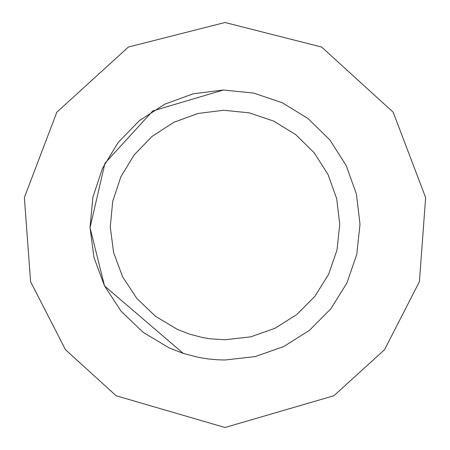 <?xml version="1.0" encoding="UTF-8"?>
<svg xmlns="http://www.w3.org/2000/svg" width="450" height="450" viewBox="0 0 450 450"><rect width="100%" height="100%" fill="white"/><g stroke="black" fill="none" stroke-linecap="round" stroke-linejoin="round"><path stroke-width="0.67" d="M225 339.75L250.627 336.853L274.961 328.303L296.775 314.533L314.955 296.241L328.596 274.348L336.999 249.964L339.75 224.319L336.696 198.709L328.005 174.426L314.106 152.696L295.706 134.623L273.735 121.112L249.3 112.854L223.639 110.256L198.051 113.462L173.818 122.299L152.173 136.322L134.207 154.828L120.825 176.878L112.714 201.364L110.267 227.036L113.619 252.613L122.603 276.789L136.755 298.35L155.368 316.209L177.497 329.456L189.54 334.131L202.028 337.427L210.487 338.827L225 339.75M225 360L255.15 356.591L283.781 346.534L309.437 330.334L330.829 308.812L346.877 283.061L356.766 254.374L360 224.201L356.411 194.068L346.179 165.499L329.833 139.939L308.188 118.676L282.336 102.78L253.592 93.06L223.403 90.011L193.292 93.774L164.784 104.175L139.32 120.673L118.181 142.447L102.442 168.39L92.897 197.19L90.022 227.396L93.966 257.484L104.529 285.93L121.185 311.299L143.078 332.303L169.116 347.889L183.279 353.391L197.972 357.266L207.922 358.914L217.969 359.814L225 360L255.15 356.591L225 360L217.969 359.814M223.403 90.011L152.814 110.919L104.946 163.254L90.028 227.672L104.529 285.93M104.558 285.981L183.279 353.391M225 427.5L333.866 395.747L384.525 349.729L419.4 281.7L425.638 197.601L393.165 112.191L321.626 47.042L225 22.5L128.374 47.042L56.835 112.191L24.362 197.601L30.6 281.7L65.475 349.729L116.134 395.747L225 427.5"/></g></svg>
